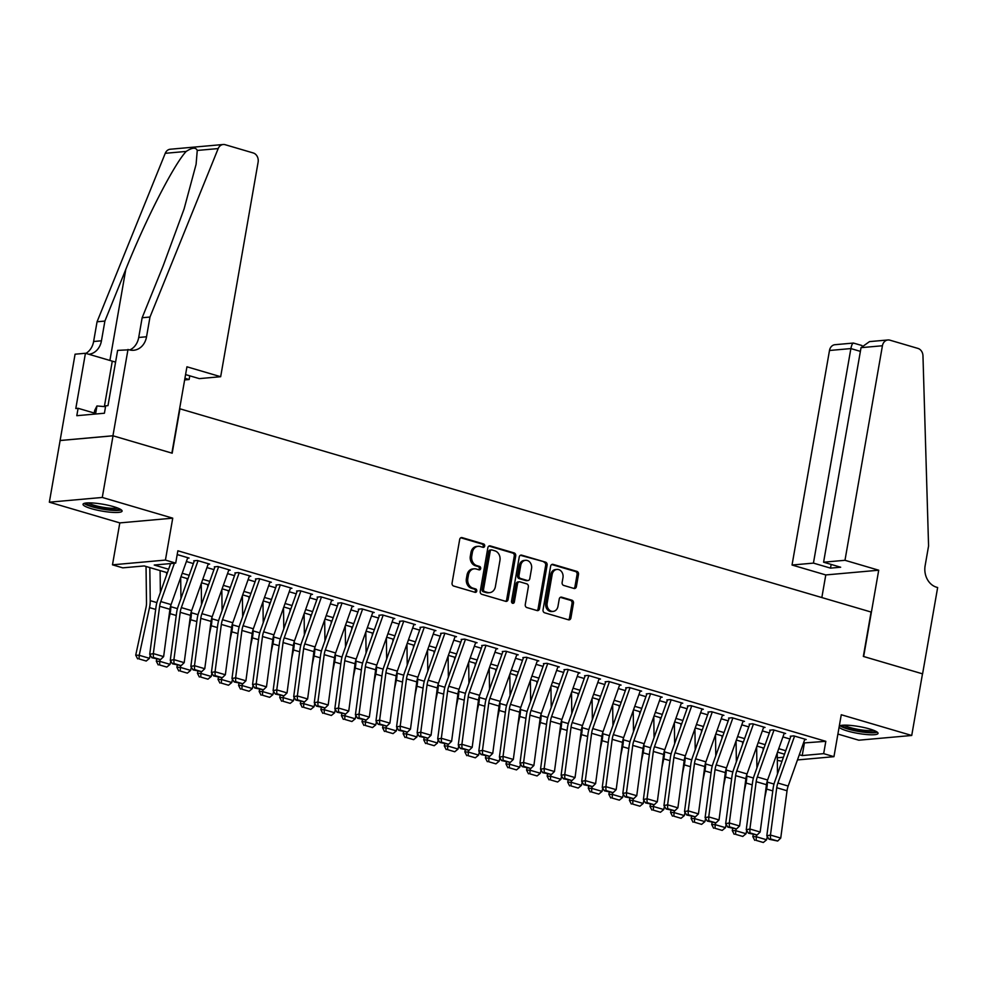 <?xml version="1.0" encoding="UTF-8"?>
<svg xmlns="http://www.w3.org/2000/svg" width="987" height="987" viewBox="0 0 987 987"><rect width="100%" height="100%" fill="white"/><g stroke="black" fill="none" stroke-linecap="round" stroke-linejoin="round"><path stroke-width="1.48" d="M484.691 546.045A1.752 1.443 84.9 0 0 483.568 543.936L462.126 537.631A2.492 2.06 84.9 0 0 459.683 539.457L452.071 583.033A2.492 2.06 84.9 0 0 453.675 586.044L475.129 592.348A1.752 1.443 84.9 0 0 475.722 588.955L472.946 588.141A7.982 6.588 84.9 0 1 467.826 578.493L468.467 574.866A7.982 6.588 84.9 0 1 474.216 568.82A7.982 6.588 84.9 0 1 476.277 569.018L479.053 569.844A1.752 1.443 84.9 0 0 479.645 566.452L476.869 565.637A7.982 6.588 84.9 0 1 471.761 555.989L472.391 552.362A7.982 6.588 84.9 0 1 478.14 546.304A7.982 6.588 84.9 0 1 480.2 546.514L482.988 547.329A1.752 1.443 84.9 0 0 484.691 546.045M482.668 547.23A1.752 1.443 84.9 0 0 482.137 544.071L460.781 537.779M474.809 592.262A1.752 1.443 84.9 0 0 474.291 589.091L471.515 588.277L472.946 588.141M478.732 569.746A1.752 1.443 84.9 0 0 478.214 566.575L475.438 565.761L476.869 565.637M839.11 727.111A19.826 3.467 -170.1 0 0 847.352 730.972A19.826 3.467 -170.1 0 0 867.302 734.599A19.826 3.467 -170.1 0 0 878.048 733.378A19.826 3.467 -170.1 0 0 869.67 728.974A19.826 3.467 -170.1 0 0 839.295 726.087M113.715 506.689A19.826 3.467 -170.1 0 0 93.765 503.062A19.826 3.467 -170.1 0 0 83.019 504.271A19.826 3.467 -170.1 0 0 91.396 508.675A19.826 3.467 -170.1 0 0 111.346 512.302A19.826 3.467 -170.1 0 0 122.092 511.093A19.826 3.467 -170.1 0 0 113.715 506.689M573.928 588.449A2.492 2.06 84.9 0 0 576.371 586.623L578.505 574.397A2.492 2.06 84.9 0 0 576.901 571.387L553.078 564.379A2.492 2.06 84.9 0 0 550.635 566.205L543.035 609.769A2.492 2.06 84.9 0 0 544.639 612.791L568.463 619.799A2.492 2.06 84.9 0 0 570.905 617.973L573.472 603.205A2.492 2.06 84.9 0 0 571.88 600.195L561.689 597.184A2.492 2.06 84.9 0 0 559.247 599.023L557.963 606.339A6.675 5.503 84.9 0 1 553.152 611.397A6.675 5.503 84.9 0 1 547.168 603.168L552.165 574.483A6.675 5.503 84.9 0 1 556.976 569.425A6.675 5.503 84.9 0 1 562.972 577.654L562.134 582.441A2.492 2.06 84.9 0 0 563.737 585.451L573.928 588.449M803.492 742.977L825.823 741.323L823.664 753.649L833.953 756.671L797.459 759.941M128.002 349.46L112.937 435.773L171.874 453.107L186.938 366.794L220.669 376.713L258.113 162.176A7.625 6.292 84.9 0 0 253.24 152.96L225.159 144.707A7.625 6.292 84.9 0 0 223.185 144.509A7.625 6.292 84.9 0 0 218.189 148.568L149.987 317.037L146.545 336.764A17.791 14.682 -95.1 0 1 133.726 350.262A17.791 14.682 -95.1 0 1 129.137 349.793L117.626 350.385L107.99 405.632L105.695 405.83L104.412 413.232L76.801 415.7L78.096 408.297L75.802 408.507L85.437 353.272L75.074 354.197L60.108 440.535L113.036 435.798L172.182 453.193L179.93 408.803L871.089 612.039L863.341 656.429L922.487 673.825L911.729 735.475L841.269 714.748L833.953 756.671M113.036 435.798L102.278 497.448L49.35 502.186L119.809 522.9L112.481 564.823L165.421 560.085L175.698 563.108L154.243 565.033L168.629 569.265M119.809 522.9L172.737 518.163L102.278 497.448M172.737 518.163L165.421 560.085M825.823 741.323L177.857 550.783L175.698 563.108M515.707 555.928A2.492 2.06 84.9 0 0 514.116 552.917L490.292 545.91A2.492 2.06 84.9 0 0 487.849 547.736L480.237 591.312A2.492 2.06 84.9 0 0 481.841 594.322L505.665 601.33A2.492 2.06 84.9 0 0 508.108 599.504L515.707 555.928L514.276 556.063A2.492 2.06 84.9 0 0 512.685 553.053L488.947 546.07M521.679 555.15L545.515 562.146A2.492 2.06 84.9 0 1 547.106 565.169L539.507 608.732A2.492 2.06 84.9 0 1 537.064 610.558L526.861 607.56A2.492 2.06 84.9 0 1 525.269 604.55L528.353 586.883A2.492 2.06 84.9 0 0 526.75 583.86L519.989 581.874A2.492 2.06 84.9 0 0 517.546 583.699L514.338 602.095A1.752 1.443 84.9 0 1 511.513 601.268L519.248 556.976A2.492 2.06 84.9 0 1 521.679 555.15L520.42 555.262M837.901 734.057L858.789 740.201L911.729 735.475M60.108 440.535L49.35 502.186M187.567 558.198L189.085 558.062L177.191 554.571M208.134 564.243L209.651 564.108L197.314 560.48L193.736 560.801M228.7 570.301L230.218 570.165L217.88 566.526L214.302 566.846M249.279 576.346L250.797 576.211L238.447 572.583L234.881 572.904M269.846 582.392L271.363 582.256L259.026 578.629L255.448 578.95M290.412 588.437L291.93 588.301L279.592 584.674L276.015 584.995M310.991 594.495L312.509 594.359L300.159 590.732L296.581 591.04M331.558 600.54L333.075 600.404L320.738 596.777L317.16 597.098M352.125 606.586L353.642 606.45L341.305 602.823L337.727 603.143M372.691 612.643L374.221 612.508L361.871 608.868L358.293 609.189M393.27 618.689L394.788 618.553L382.45 614.926L378.872 615.246M413.837 624.734L415.354 624.598L403.017 620.971L399.439 621.292M434.403 630.779L435.921 630.644L423.583 627.016L420.006 627.337M454.982 636.837L456.5 636.701L444.15 633.062L440.584 633.383M475.549 642.882L477.066 642.747L464.729 639.12L461.151 639.44M496.116 648.928L497.633 648.792L485.296 645.165L481.718 645.486M516.694 654.973L518.212 654.837L505.862 651.21L502.284 651.531M537.261 661.031L538.779 660.895L526.441 657.268L522.863 657.576M557.828 667.076L559.345 666.941L547.008 663.313L543.43 663.634M578.394 673.122L579.924 672.986L567.574 669.359L563.996 669.679M598.973 679.179L600.491 679.044L588.153 675.404L584.575 675.725M619.54 685.225L621.057 685.089L608.72 681.462L605.142 681.783M640.107 691.27L641.624 691.134L629.287 687.507L625.709 687.828M660.685 697.316L662.203 697.18L649.853 693.553L646.288 693.873M681.252 703.373L682.77 703.237L670.432 699.598L666.854 699.919M701.819 709.419L703.336 709.283L690.999 705.656L687.421 705.976M722.398 715.464L723.915 715.328L711.565 711.701L707.987 712.022M742.964 721.509L744.482 721.374L732.144 717.746L728.566 718.067M763.531 727.567L765.048 727.431L752.711 723.804L749.133 724.113M784.097 733.612L785.627 733.477L773.277 729.849L769.7 730.17M186.383 561.517L193.378 563.577M206.949 567.574L213.945 569.622M227.528 573.62L234.511 575.668M248.095 579.665L255.09 581.725M268.661 585.71L275.657 587.771M289.24 591.768L296.223 593.816M309.807 597.814L316.802 599.874M330.374 603.859L337.369 605.919M350.94 609.904L357.936 611.965M371.519 615.962L378.502 618.01M392.086 622.007L399.081 624.068M412.652 628.053L419.648 630.113M433.231 634.11L440.214 636.159M453.798 640.156L460.793 642.204M474.365 646.201L481.36 648.262M494.943 652.247L501.927 654.307M515.51 658.304L522.505 660.352M536.077 664.35L543.072 666.41M556.643 670.395L563.639 672.455M577.222 676.44L584.205 678.501M597.789 682.498L604.784 684.546M618.355 688.544L625.351 690.604M638.934 694.589L645.917 696.649M659.501 700.647L666.496 702.695M680.068 706.692L687.063 708.74M700.647 712.737L707.63 714.798M721.213 718.783L728.209 720.843M741.78 724.84L748.775 726.888M762.346 730.886L769.342 732.946M782.925 736.931L789.908 738.992M790.279 736.216L793.856 735.895L806.194 739.522L804.676 739.658M781.975 761.322L777.312 760.311M167.395 572.744L144.225 565.933L122.77 567.846L112.481 564.823M799.322 754.722L802.209 755.573L823.664 753.649M182.213 573.25L189.196 575.31M202.779 579.307L209.775 581.355M223.346 585.353L230.341 587.413M243.925 591.398L250.908 593.458M264.491 597.456L271.487 599.504M285.058 603.501L292.053 605.549M305.637 609.547L312.62 611.607M326.203 615.592L333.199 617.652M346.77 621.65L353.765 623.698M367.337 627.695L374.332 629.755M387.916 633.74L394.899 635.801M408.482 639.786L415.478 641.846M429.049 645.843L436.044 647.891M449.628 651.889L456.611 653.949M470.194 657.934L477.19 659.995M490.761 663.992L497.756 666.04M511.34 670.037L518.323 672.085M531.907 676.083L538.902 678.143M552.473 682.128L559.469 684.188M573.04 688.186L580.035 690.234M593.619 694.231L600.602 696.291M614.185 700.276L621.181 702.337M634.752 706.322L641.747 708.382M655.331 712.38L662.314 714.428M675.898 718.425L682.893 720.485M696.464 724.47L703.46 726.531M717.043 730.528L724.026 732.576M737.61 736.573L744.605 738.621M758.176 742.619L765.172 744.679M778.743 748.664L785.738 750.725M784.505 754.204L777.509 752.143M763.938 748.158L756.943 746.098M743.359 742.101L736.376 740.053M722.792 736.055L715.797 733.995M702.226 730.01L695.23 727.95M681.647 723.952L674.664 721.904M661.08 717.907L654.085 715.859M640.514 711.861L633.518 709.801M619.947 705.816L612.952 703.756M599.368 699.758L592.385 697.71M578.801 693.713L571.806 691.653M558.235 687.668L551.24 685.607M537.656 681.622L530.673 679.562M517.089 675.564L510.094 673.516M496.523 669.519L489.527 667.459M475.944 663.474L468.961 661.413M455.377 657.416L448.382 655.368M434.811 651.371L427.815 649.323M414.244 645.325L407.249 643.265M393.665 639.28L386.682 637.22M373.098 633.222L366.103 631.174M352.532 627.177L345.536 625.116M331.953 621.131L324.97 619.071M311.386 615.086L304.391 613.026M290.82 609.028L283.824 606.98M270.241 602.983L263.258 600.923M249.674 596.938L242.679 594.877M229.107 590.88L222.112 588.832M208.541 584.835L201.545 582.786M187.962 578.789L180.979 576.729M777.287 757.794L783.419 757.251M804.368 743.236L802.209 755.573M478.14 546.304L476.709 546.428A7.982 6.588 84.9 0 0 470.959 552.486L472.391 552.362M475.438 565.761A7.982 6.588 84.9 0 1 470.33 556.113L470.959 552.486M474.216 568.82L472.785 568.944A7.982 6.588 84.9 0 0 467.036 575.002L468.467 574.866M471.515 588.277A7.982 6.588 84.9 0 1 466.395 578.629L467.036 575.002M505.578 601.305A2.492 2.06 84.9 0 0 506.676 599.627L514.276 556.063M491.921 549.956A1.752 1.443 84.9 0 0 490.206 551.24L483.531 589.473A1.752 1.443 84.9 0 0 484.654 591.583L487.578 592.447A7.982 6.588 84.9 0 0 489.638 592.656A7.982 6.588 84.9 0 0 495.388 586.599L499.953 560.468A7.982 6.588 84.9 0 0 494.845 550.82L491.921 549.956M490.49 550.08A1.752 1.443 84.9 0 0 488.775 551.363L490.206 551.24M489.638 592.656L488.207 592.78A7.982 6.588 84.9 0 1 486.147 592.582L483.223 591.719A1.752 1.443 84.9 0 1 482.1 589.609L488.775 551.363M520.346 555.299L545.515 562.146M536.977 610.534A2.492 2.06 84.9 0 0 538.075 608.868L545.675 565.292A2.492 2.06 84.9 0 0 544.084 562.282M519.347 581.812L517.916 581.935A2.492 2.06 84.9 0 0 516.115 583.835L512.907 602.23L514.338 602.095M512.339 603.254A1.752 1.443 84.9 0 0 512.907 602.23M531.549 568.549A6.675 5.503 84.9 0 0 525.553 560.308A6.675 5.503 84.9 0 0 520.754 565.366L518.989 575.47A2.492 2.06 84.9 0 0 520.581 578.493L527.342 580.479A2.492 2.06 84.9 0 0 529.785 578.653L531.549 568.549M525.553 560.308L524.122 560.431A6.675 5.503 84.9 0 0 519.322 565.502L520.754 565.366M527.996 580.541L526.564 580.664A2.492 2.06 84.9 0 1 525.911 580.603L519.15 578.616A2.492 2.06 84.9 0 1 517.558 575.606L519.322 565.502M556.976 569.425L555.545 569.548A6.675 5.503 84.9 0 0 550.734 574.607L552.165 574.483M553.152 611.397L551.721 611.533A6.675 5.503 84.9 0 1 545.737 603.291L550.734 574.607M568.376 619.774A2.492 2.06 84.9 0 0 569.474 618.096L572.041 603.328A2.492 2.06 84.9 0 0 570.449 600.318L560.345 597.345M573.842 588.425A2.492 2.06 84.9 0 0 574.94 586.747L577.074 574.52A2.492 2.06 84.9 0 0 575.483 571.51L551.733 564.527M146.039 566.464L146.495 602.847A12.708 6.835 106.4 0 1 146.014 607.486L135.725 655.158L139.216 655.294L149.506 607.61A19.061 10.24 -73.6 0 0 150.234 600.651L149.814 567.574M160.375 592.471L160.104 570.597M139.019 658.921L146.224 661.031L139.019 658.921L139.216 655.294L149.506 658.317L150.197 655.121M149.506 658.317L146.224 661.031M137.625 658.86L135.725 655.158M187.752 557.667L171.072 604.587A12.708 6.835 -73.6 0 0 169.924 609.287L163.632 656.614L153.343 653.591L153.367 657.453L151.912 657.761L160.573 659.575L153.367 657.453M174.415 563.232L160.782 601.564A12.708 6.835 -73.6 0 0 159.635 606.265L153.343 653.591L149.703 654.356L155.995 607.03A19.061 10.24 106.4 0 1 157.71 599.973L170.652 563.565M177.463 554.645L176.907 556.212M149.703 654.356L151.912 657.761M160.573 659.575L163.632 656.614M119.711 508.897A17.161 2.998 9.9 0 1 101.476 508.502A17.161 2.998 9.9 0 1 86.017 503.012M88.287 502.864A15.891 2.776 -170.1 0 0 101.797 507.059A15.891 2.776 -170.1 0 0 117.626 507.984M84.105 503.407A19.703 3.442 -170.1 0 0 101.266 508.91A19.703 3.442 -170.1 0 0 121.364 509.909M105.547 406.693L96.96 405.965L94.69 410.419L94.036 414.158M95.554 414.022L96.96 405.965M875.666 731.182A17.161 2.998 9.9 0 1 857.444 730.787A17.161 2.998 9.9 0 1 841.973 725.309M844.243 725.161A15.891 2.776 -170.1 0 0 857.765 729.344A15.891 2.776 -170.1 0 0 873.581 730.281M840.06 725.692A19.703 3.442 -170.1 0 0 857.234 731.207A19.703 3.442 -170.1 0 0 877.332 732.206M184.927 378.292L189.122 379.526L189.775 375.825M189.122 379.526L184.643 379.933M149.987 317.037L142.153 317.74L163.065 266.083L184.1 208.923L196.092 164.323L197.252 150.443C195.845 147.174 192.157 147.507 186.185 151.43C173.922 164.36 145.41 220.076 125.793 269.414L104.893 321.071L101.451 340.799A17.791 14.682 -95.1 0 1 88.855 354.271M104.893 321.071L97.059 321.774L93.617 341.502A17.791 14.682 -95.1 0 1 85.857 353.395M129.753 349.966A17.791 14.682 -95.1 0 0 138.711 337.468L142.153 317.74M186.185 151.43L165.248 153.306L97.059 321.774M112.937 435.773L60.01 440.498M220.669 376.713L199.288 378.626L185.581 374.591M115.59 362.081A28.598 4.997 9.9 0 1 112.284 361.156L85.437 353.272M165.248 153.306A7.625 6.292 -95.1 0 1 170.257 149.234L223.185 144.509M94.234 413.047L78.096 408.297M844.983 560.295L882.427 345.758L861.034 347.658L823.59 562.208L844.983 560.295L878.714 570.215L863.65 656.515L922.586 673.85L937.65 587.536L936.515 587.203A17.791 14.682 84.9 0 1 925.127 565.711L928.57 545.984L922.968 355.813A7.625 6.292 84.9 0 0 917.959 348.423L889.892 340.17A7.625 6.292 84.9 0 0 887.918 339.972A7.625 6.292 84.9 0 0 882.427 345.758M821.838 597.554L825.786 574.94L878.714 570.215M825.786 574.94L792.043 565.02L813.436 563.108L830.511 568.13L840.665 567.229L823.59 562.208M813.436 563.108L850.88 348.571L829.487 350.484A7.625 6.292 -95.1 0 1 834.99 344.697L853.41 343.057L861.91 345.512M792.043 565.02L829.487 350.484M830.511 568.13L831.153 564.428M854.051 343.377C852.83 342.514 851.781 344.253 850.88 348.571L860.393 351.372M887.918 339.972L869.498 341.613L861.034 347.658M166.606 572.509L166.643 574.866M156.736 659.18L156.304 661.216L159.783 661.339L160.153 659.661M168.172 622.476L170.072 613.655A19.061 10.24 -73.6 0 0 170.8 606.697L170.788 605.426M180.954 598.517L180.683 577.555M159.598 664.967L166.791 667.076L159.598 664.967L159.783 661.339L170.072 664.362L170.763 661.167M170.072 664.362L166.791 667.076M158.191 664.917L156.304 661.216M187.185 578.555L187.209 580.911M177.302 665.226L176.87 667.261L180.362 667.385L180.72 665.707M188.739 628.522L190.639 619.713A19.061 10.24 -73.6 0 0 191.379 612.742L191.355 611.471M201.521 604.562L201.249 583.601M180.165 671.012L187.357 673.134L180.165 671.012L180.362 667.385L190.639 670.407L191.33 667.212M190.639 670.407L187.357 673.134M178.77 670.963L176.87 667.261M207.751 584.6L207.776 586.957M197.881 671.283L197.437 673.307L200.929 673.442L201.286 671.765M209.318 634.567L211.218 625.758A19.061 10.24 -73.6 0 0 211.946 618.787L211.934 617.517M222.087 610.62L221.828 589.646M200.731 677.057L207.936 679.179L200.731 677.057L200.929 673.442L211.218 676.465L211.909 673.257M211.218 676.465L207.936 679.179M199.337 677.008L197.437 673.307M228.318 590.658L228.355 593.014M218.448 677.329L218.016 679.364L221.495 679.488L221.865 677.81M229.885 640.625L231.785 631.803A19.061 10.24 -73.6 0 0 232.513 624.845L232.5 623.562M242.654 616.665L242.395 595.692M221.298 683.115L228.503 685.225L221.298 683.115L221.495 679.488L231.785 682.51L232.476 679.315M231.785 682.51L228.503 685.225M219.904 683.066L218.016 679.364M208.319 563.725L191.638 610.645A12.708 6.835 -73.6 0 0 190.491 615.345L184.199 662.659L173.909 659.637L173.934 663.511L172.478 663.807L181.139 665.62L173.934 663.511M198.042 560.69L181.349 607.61A12.708 6.835 -73.6 0 0 180.214 612.31L173.909 659.637L170.27 660.402L176.562 613.075A19.061 10.24 106.4 0 1 178.277 606.03L194.303 560.974M170.27 660.402L172.478 663.807M181.139 665.62L184.199 662.659M228.898 569.77L212.205 616.69A12.708 6.835 -73.6 0 0 211.07 621.391L204.765 668.717L194.488 665.682L194.513 669.556L193.057 669.865L201.706 671.678L194.513 669.556M218.608 566.748L201.928 613.667A12.708 6.835 -73.6 0 0 200.78 618.368L194.488 665.682L190.836 666.447L197.141 619.133A19.061 10.24 106.4 0 1 198.843 612.076L214.87 567.019M190.836 666.447L193.057 669.865M201.706 671.678L204.765 668.717M249.464 575.816L232.784 622.735A12.708 6.835 -73.6 0 0 231.637 627.436L225.344 674.763L215.055 671.74L215.08 675.601L213.624 675.91L222.285 677.724L215.08 675.601M239.175 572.793L222.494 619.713A12.708 6.835 -73.6 0 0 221.347 624.413L215.055 671.74L211.415 672.505L217.708 625.178A19.061 10.24 106.4 0 1 219.422 618.121L235.437 573.065M211.415 672.505L213.624 675.91M222.285 677.724L225.344 674.763M270.031 581.861L253.351 628.781A12.708 6.835 -73.6 0 0 252.203 633.481L245.911 680.808L235.622 677.785L235.646 681.647L234.19 681.955L242.851 683.769L235.646 681.647M259.754 578.838L243.061 625.758A12.708 6.835 -73.6 0 0 241.926 630.459L235.622 677.785L231.982 678.55L238.274 631.224A19.061 10.24 106.4 0 1 239.989 624.179L256.015 579.11M231.982 678.55L234.19 681.955M242.851 683.769L245.911 680.808M248.897 596.703L248.921 599.06M239.014 683.374L238.583 685.41L242.074 685.533L242.432 683.855M250.451 646.67L252.351 637.861A19.061 10.24 -73.6 0 0 253.091 630.89L253.067 629.62M263.233 622.711L262.961 601.749M241.877 689.16L249.069 691.27L241.877 689.16L242.074 685.533L252.351 688.556L253.042 685.36M252.351 688.556L249.069 691.27M240.483 689.111L238.583 685.41M290.597 587.919L273.917 634.838A12.708 6.835 -73.6 0 0 272.782 639.539L266.478 686.853L256.201 683.831L256.225 687.705L254.757 688.013L263.418 689.814L256.225 687.705M280.32 584.896L263.628 631.816A12.708 6.835 -73.6 0 0 262.493 636.516L256.201 683.831L252.549 684.596L258.853 637.269A19.061 10.24 106.4 0 1 260.556 630.224L276.582 585.168M252.549 684.596L254.757 688.013M263.418 689.814L266.478 686.853M269.463 602.749L269.488 605.105M259.593 689.432L259.149 691.455L262.641 691.579L262.998 689.901M271.018 652.715L272.918 643.906A19.061 10.24 -73.6 0 0 273.658 636.936L273.646 635.665M283.8 628.756L283.528 607.795M262.443 695.206L269.648 697.328L262.443 695.206L262.641 691.579L272.93 694.601L273.621 691.406M272.93 694.601L269.648 697.328M261.049 695.156L259.149 691.455M311.176 593.964L294.484 640.884A12.708 6.835 -73.6 0 0 293.349 645.584L287.044 692.911L276.767 689.888L276.792 693.75L275.336 694.058L283.985 695.872L276.792 693.75M300.887 590.942L284.207 637.861A12.708 6.835 -73.6 0 0 283.059 642.562L276.767 689.888L273.115 690.641L279.42 643.327A19.061 10.24 106.4 0 1 281.135 636.27L297.149 591.213M273.115 690.641L275.336 694.058M283.985 695.872L287.044 692.911M290.03 608.806L290.067 611.15M280.16 695.477L279.716 697.501L283.207 697.636L283.577 695.958M291.597 658.761L293.497 649.952A19.061 10.24 -73.6 0 0 294.225 642.993L294.212 641.71M304.366 634.814L304.107 613.84M283.01 701.251L290.215 703.373L283.01 701.251L283.207 697.636L293.497 700.659L294.188 697.464M293.497 700.659L290.215 703.373M281.616 701.202L279.716 697.501M331.743 600.01L315.063 646.929A12.708 6.835 -73.6 0 0 313.915 651.63L307.623 698.956L297.334 695.934L297.358 699.795L295.903 700.104L304.564 701.917L297.358 699.795M321.454 596.987L304.773 643.906A12.708 6.835 -73.6 0 0 303.638 648.607L297.334 695.934L293.694 696.699L299.986 649.372A19.061 10.24 106.4 0 1 301.701 642.315L317.728 597.258M293.694 696.699L295.903 700.104M304.564 701.917L307.623 698.956M310.597 614.852L310.634 617.208M300.727 701.523L300.295 703.558L303.786 703.682L304.144 702.004M312.163 664.819L314.063 655.997A19.061 10.24 -73.6 0 0 314.804 649.039L314.779 647.756M324.945 640.859L324.674 619.898M303.589 707.309L310.782 709.419L303.589 707.309L303.786 703.682L314.063 706.704L314.754 703.509M314.063 706.704L310.782 709.419M302.195 707.26L300.295 703.558M352.31 606.055L335.629 652.975A12.708 6.835 -73.6 0 0 334.482 657.687L328.19 705.002L317.9 701.979L317.937 705.853L316.469 706.149L325.13 707.963L317.937 705.853M342.033 603.032L325.34 649.952A12.708 6.835 -73.6 0 0 324.205 654.652L317.9 701.979L314.261 702.744L320.553 655.417A19.061 10.24 106.4 0 1 322.268 648.373L338.294 603.304M314.261 702.744L316.469 706.149M325.13 707.963L328.19 705.002M331.176 620.897L331.2 623.253M321.306 707.568L320.861 709.604L324.353 709.727L324.711 708.049M332.73 670.864L334.63 662.055A19.061 10.24 -73.6 0 0 335.37 655.084L335.358 653.813M345.512 646.904L345.24 625.943M324.155 713.354L331.361 715.476L324.155 713.354L324.353 709.727L334.642 712.75L335.321 709.554M334.642 712.75L331.361 715.476M322.761 713.305L320.861 709.604M372.889 612.113L356.196 659.032A12.708 6.835 -73.6 0 0 355.061 663.733L348.756 711.047L338.479 708.024L338.504 711.898L337.048 712.207L345.697 714.008L338.504 711.898M362.599 609.09L345.919 656.01A12.708 6.835 -73.6 0 0 344.771 660.71L338.479 708.024L334.827 708.789L341.132 661.475A19.061 10.24 106.4 0 1 342.847 654.418L358.861 609.361M334.827 708.789L337.048 712.207M345.697 714.008L348.756 711.047M351.742 626.942L351.767 629.299M341.872 713.626L341.428 715.649L344.919 715.772L345.277 714.107M353.309 676.909L355.209 668.1A19.061 10.24 -73.6 0 0 355.937 661.13L355.925 659.859M366.078 652.962L365.819 631.988M344.722 719.4L351.927 721.522L344.722 719.4L344.919 715.772L355.209 718.807L355.9 715.6M355.209 718.807L351.927 721.522M343.328 719.35L341.428 715.649M393.455 618.158L376.775 665.078A12.708 6.835 -73.6 0 0 375.628 669.778L369.335 717.105L359.046 714.082L359.071 717.944L357.615 718.252L366.276 720.066L359.071 717.944M383.166 615.135L366.485 662.055A12.708 6.835 -73.6 0 0 365.338 666.756L359.046 714.082L355.406 714.835L361.698 667.52A19.061 10.24 106.4 0 1 363.413 660.463L379.44 615.407M355.406 714.835L357.615 718.252M366.276 720.066L369.335 717.105M372.309 633L372.346 635.344M362.439 719.671L362.007 721.694L365.486 721.83L365.856 720.152M373.876 682.955L375.776 674.146A19.061 10.24 -73.6 0 0 376.503 667.187L376.491 665.904M386.657 659.008L386.386 638.034M365.301 725.457L372.494 727.567L365.301 725.457L365.486 721.83L375.776 724.853L376.466 721.657M375.776 724.853L372.494 727.567M363.895 725.396L362.007 721.694M414.022 624.203L397.342 671.123A12.708 6.835 -73.6 0 0 396.194 675.824L389.902 723.15L379.613 720.128L379.637 723.989L378.181 724.298L386.842 726.111L379.637 723.989M403.745 621.181L387.052 668.1A12.708 6.835 -73.6 0 0 385.917 672.801L379.613 720.128L375.973 720.892L382.265 673.566A19.061 10.24 106.4 0 1 383.98 666.509L400.006 621.452M375.973 720.892L378.181 724.298M386.842 726.111L389.902 723.15M392.888 639.045L392.912 641.402M383.005 725.716L382.574 727.752L386.065 727.875L386.423 726.198M394.442 689.012L396.342 680.191A19.061 10.24 -73.6 0 0 397.082 673.233L397.058 671.962M407.224 665.053L406.952 644.092M385.868 731.503L393.06 733.612L385.868 731.503L386.065 727.875L396.342 730.898L397.033 727.703M396.342 730.898L393.06 733.612M384.474 731.453L382.574 727.752M434.601 630.261L417.908 677.181A12.708 6.835 -73.6 0 0 416.773 681.881L410.469 729.196L400.191 726.173L400.216 730.047L398.76 730.343L407.409 732.157L400.216 730.047M424.311 627.226L407.631 674.146A12.708 6.835 -73.6 0 0 406.484 678.859L400.191 726.173L396.54 726.938L402.844 679.611A19.061 10.24 106.4 0 1 404.547 672.566L420.573 627.51M396.54 726.938L398.76 730.343M407.409 732.157L410.469 729.196M413.454 645.091L413.479 647.447M403.584 731.762L403.14 733.797L406.632 733.921L406.989 732.243M415.021 695.058L416.921 686.249A19.061 10.24 -73.6 0 0 417.649 679.278L417.637 678.007M427.79 671.098L427.531 650.137M406.434 737.548L413.639 739.67L406.434 737.548L406.632 733.921L416.921 736.944L417.612 733.748M416.921 736.944L413.639 739.67M405.04 737.499L403.14 733.797M455.167 636.307L438.487 683.226A12.708 6.835 -73.6 0 0 437.34 687.927L431.048 735.253L420.758 732.218L420.783 736.092L419.327 736.401L427.988 738.214L420.783 736.092M444.878 633.284L428.198 680.203A12.708 6.835 -73.6 0 0 427.05 684.904L420.758 732.218L417.119 732.983L423.411 685.669A19.061 10.24 106.4 0 1 425.126 678.612L441.14 633.555M417.119 732.983L419.327 736.401M427.988 738.214L431.048 735.253M434.021 651.136L434.058 653.493M424.151 737.82L423.719 739.843L427.198 739.979L427.568 738.301M435.588 701.103L437.488 692.294A19.061 10.24 -73.6 0 0 438.216 685.323L438.203 684.053M448.357 677.156L448.098 656.182M427.001 743.593L434.206 745.716L427.001 743.593L427.198 739.979L437.488 743.001L438.179 739.794M437.488 743.001L434.206 745.716M425.607 743.544L423.719 739.843M475.734 642.352L459.054 689.271A12.708 6.835 -73.6 0 0 457.906 693.972L451.614 741.299L441.325 738.276L441.349 742.138L439.894 742.446L448.554 744.26L441.349 742.138M465.457 639.329L448.764 686.249A12.708 6.835 -73.6 0 0 447.629 690.949L441.325 738.276L437.685 739.041L443.977 691.714A19.061 10.24 106.4 0 1 445.692 684.657L461.719 639.601M437.685 739.041L439.894 742.446M448.554 744.26L451.614 741.299M454.6 657.194L454.625 659.55M444.718 743.865L444.286 745.901L447.777 746.024L448.135 744.346M456.154 707.161L458.054 698.34A19.061 10.24 -73.6 0 0 458.795 691.381L458.77 690.098M468.936 683.201L468.665 662.228M447.58 749.651L454.773 751.761L447.58 749.651L447.777 746.024L458.054 749.047L458.745 745.851M458.054 749.047L454.773 751.761M446.186 749.602L444.286 745.901M496.301 648.397L479.62 695.317A12.708 6.835 -73.6 0 0 478.485 700.017L472.181 747.344L461.904 744.321L461.928 748.183L460.46 748.491L469.121 750.305L461.928 748.183M486.023 645.375L469.331 692.294A12.708 6.835 -73.6 0 0 468.196 696.995L461.904 744.321L458.252 745.086L464.556 697.76A19.061 10.24 106.4 0 1 466.259 690.715L482.285 645.646M458.252 745.086L460.46 748.491M469.121 750.305L472.181 747.344M475.166 663.239L475.191 665.596M465.296 749.91L464.852 751.946L468.344 752.069L468.702 750.391M476.721 713.206L478.621 704.397A19.061 10.24 -73.6 0 0 479.361 697.427L479.349 696.156M489.503 689.247L489.231 668.285M468.146 755.697L475.352 757.806L468.146 755.697L468.344 752.069L478.633 755.092L479.324 751.897M478.633 755.092L475.352 757.806M466.752 755.647L464.852 751.946M516.88 654.455L500.187 701.375A12.708 6.835 -73.6 0 0 499.052 706.075L492.747 753.389L482.47 750.367L482.495 754.241L481.039 754.549L489.688 756.35L482.495 754.241M506.59 651.432L489.91 698.352A12.708 6.835 -73.6 0 0 488.762 703.052L482.47 750.367L478.818 751.132L485.123 703.805A19.061 10.24 106.4 0 1 486.838 696.76L502.852 651.704M478.818 751.132L481.039 754.549M489.688 756.35L492.747 753.389M495.733 669.285L495.77 671.641M485.863 755.968L485.419 757.991L488.91 758.115L489.281 756.437M497.3 719.252L499.2 710.443A19.061 10.24 -73.6 0 0 499.928 703.472L499.915 702.201M510.069 695.292L509.81 674.331M488.713 761.742L495.918 763.864L488.713 761.742L488.91 758.115L499.2 761.137L499.891 757.942M499.2 761.137L495.918 763.864M487.319 761.693L485.419 757.991M537.446 660.5L520.766 707.42A12.708 6.835 -73.6 0 0 519.618 712.12L513.326 759.447L503.037 756.424L503.062 760.286L501.606 760.595L510.267 762.408L503.062 760.286M527.157 657.478L510.476 704.397A12.708 6.835 -73.6 0 0 509.341 709.098L503.037 756.424L499.397 757.177L505.689 709.863A19.061 10.24 106.4 0 1 507.404 702.806L523.431 657.749M499.397 757.177L501.606 760.595M510.267 762.408L513.326 759.447M516.3 675.342L516.337 677.687M506.43 762.013L505.998 764.037L509.489 764.172L509.847 762.495M517.867 725.297L519.767 716.488A19.061 10.24 -73.6 0 0 520.507 709.53L520.482 708.247M530.648 701.35L530.377 680.376M509.292 767.787L516.485 769.909L509.292 767.787L509.489 764.172L519.767 767.195L520.457 764M519.767 767.195L516.485 769.909M507.898 767.738L505.998 764.037M558.013 666.546L541.332 713.465A12.708 6.835 -73.6 0 0 540.185 718.166L533.893 765.493L523.603 762.47L523.641 766.331L522.172 766.64L530.833 768.454L523.641 766.331M547.736 663.523L531.043 710.443A12.708 6.835 -73.6 0 0 529.908 715.143L523.603 762.47L519.964 763.235L526.256 715.908A19.061 10.24 106.4 0 1 527.971 708.851L543.997 663.795M519.964 763.235L522.172 766.64M530.833 768.454L533.893 765.493M536.879 681.388L536.903 683.744M527.009 768.059L526.564 770.094L530.056 770.218L530.414 768.54M538.433 731.355L540.333 722.533A19.061 10.24 -73.6 0 0 541.073 715.575L541.061 714.292M551.215 707.395L550.943 686.434M529.859 773.845L537.064 775.955L529.859 773.845L530.056 770.218L540.345 773.24L541.024 770.045M540.345 773.24L537.064 775.955M528.464 773.796L526.564 770.094M578.592 672.591L561.899 719.511A12.708 6.835 -73.6 0 0 560.764 724.224L554.46 771.538L544.182 768.515L544.207 772.389L542.751 772.685L551.4 774.499L544.207 772.389M568.302 669.568L551.622 716.488A12.708 6.835 -73.6 0 0 550.475 721.189L544.182 768.515L540.531 769.28L546.835 721.953A19.061 10.24 106.4 0 1 548.55 714.909L564.564 669.84M540.531 769.28L542.751 772.685M551.4 774.499L554.46 771.538M557.445 687.433L557.47 689.79M547.575 774.104L547.131 776.14L550.623 776.263L550.98 774.585M559.012 737.4L560.912 728.591A19.061 10.24 -73.6 0 0 561.64 721.62L561.628 720.35M571.781 713.441L571.522 692.479M550.425 779.89L557.63 782.012L550.425 779.89L550.623 776.263L560.912 779.286L561.603 776.09M560.912 779.286L557.63 782.012M549.031 779.841L547.131 776.14M599.158 678.649L582.478 725.568A12.708 6.835 -73.6 0 0 581.331 730.269L575.039 777.583L564.749 774.561L564.774 778.435L563.318 778.743L571.979 780.544L564.774 778.435M588.869 675.626L572.189 722.546A12.708 6.835 -73.6 0 0 571.041 727.246L564.749 774.561L561.11 775.326L567.402 728.011A19.061 10.24 106.4 0 1 569.117 720.954L585.143 675.898M561.11 775.326L563.318 778.743M571.979 780.544L575.039 777.583M578.012 693.479L578.049 695.835M568.142 780.162L567.71 782.185L571.189 782.309L571.559 780.643M579.579 743.445L581.479 734.636A19.061 10.24 -73.6 0 0 582.207 727.666L582.194 726.395M592.36 719.498L592.089 698.525M571.004 785.936L578.197 788.058L571.004 785.936L571.189 782.309L581.479 785.344L582.17 782.136M581.479 785.344L578.197 788.058M569.598 785.886L567.71 782.185M619.725 684.694L603.045 731.614A12.708 6.835 -73.6 0 0 601.897 736.314L595.605 783.641L585.316 780.618L585.34 784.48L583.885 784.788L592.545 786.602L585.34 784.48M609.448 681.672L592.755 728.591A12.708 6.835 -73.6 0 0 591.62 733.292L585.316 780.618L581.676 781.371L587.968 734.057A19.061 10.24 106.4 0 1 589.683 727L605.71 681.943M581.676 781.371L583.885 784.788M592.545 786.602L595.605 783.641M598.591 699.536L598.615 701.88M588.708 786.207L588.277 788.231L591.768 788.366L592.126 786.688M600.145 749.491L602.045 740.682A19.061 10.24 -73.6 0 0 602.786 733.723L602.761 732.44M612.927 725.544L612.656 704.57M591.571 791.993L598.764 794.103L591.571 791.993L591.768 788.366L602.045 791.389L602.736 788.194M602.045 791.389L598.764 794.103M590.177 791.932L588.277 788.231M640.304 690.74L623.611 737.659A12.708 6.835 -73.6 0 0 622.476 742.36L616.172 789.686L605.895 786.664L605.919 790.525L604.463 790.834L613.112 792.647L605.919 790.525M630.014 687.717L613.334 734.636A12.708 6.835 -73.6 0 0 612.187 739.337L605.895 786.664L602.243 787.429L608.547 740.102A19.061 10.24 106.4 0 1 610.25 733.057L626.276 687.988M602.243 787.429L604.463 790.834M613.112 792.647L616.172 789.686M619.157 705.582L619.182 707.938M609.287 792.253L608.843 794.288L612.335 794.412L612.693 792.734M620.724 755.548L622.624 746.727A19.061 10.24 -73.6 0 0 623.352 739.769L623.34 738.498M633.494 731.589L633.235 710.628M612.137 798.039L619.342 800.149L612.137 798.039L612.335 794.412L622.624 797.434L623.315 794.239M622.624 797.434L619.342 800.149M610.743 797.989L608.843 794.288M660.871 696.797L644.19 743.717A12.708 6.835 -73.6 0 0 643.043 748.417L636.751 795.732L626.461 792.709L626.486 796.583L625.03 796.879L633.691 798.693L626.486 796.583M650.581 693.762L633.901 740.682A12.708 6.835 -73.6 0 0 632.753 745.395L626.461 792.709L622.822 793.474L629.114 746.147A19.061 10.24 106.4 0 1 630.829 739.103L646.843 694.046M622.822 793.474L625.03 796.879M633.691 798.693L636.751 795.732M639.724 711.627L639.761 713.983M629.854 798.298L629.422 800.334L632.901 800.457L633.272 798.779M641.291 761.594L643.191 752.785A19.061 10.24 -73.6 0 0 643.919 745.814L643.906 744.543M654.06 737.634L653.801 716.673M632.704 804.084L639.909 806.206L632.704 804.084L632.901 800.457L643.191 803.48L643.882 800.284M643.191 803.48L639.909 806.206M631.31 804.035L629.422 800.334M681.437 702.843L664.757 749.762A12.708 6.835 -73.6 0 0 663.609 754.463L657.317 801.789L647.028 798.754L647.053 802.628L645.597 802.937L654.258 804.75L647.053 802.628M671.16 699.82L654.467 746.74A12.708 6.835 -73.6 0 0 653.332 751.44L647.028 798.754L643.388 799.519L649.68 752.205A19.061 10.24 106.4 0 1 651.395 745.148L667.422 700.091M643.388 799.519L645.597 802.937M654.258 804.75L657.317 801.789M660.303 717.672L660.328 720.029M650.421 804.356L649.989 806.379L653.48 806.515L653.838 804.837M661.858 767.639L663.757 758.83A19.061 10.24 -73.6 0 0 664.498 751.86L664.473 750.589M674.639 743.692L674.368 722.718M653.283 810.13L660.476 812.252L653.283 810.13L653.48 806.515L663.757 809.537L664.448 806.33M663.757 809.537L660.476 812.252M651.889 810.08L649.989 806.379M702.004 708.888L685.323 755.808A12.708 6.835 -73.6 0 0 684.188 760.508L677.884 807.835L667.607 804.812L667.631 808.674L666.163 808.982L674.824 810.796L667.631 808.674M691.727 705.865L675.034 752.785A12.708 6.835 -73.6 0 0 673.899 757.485L667.607 804.812L663.955 805.577L670.259 758.25A19.061 10.24 106.4 0 1 671.962 751.193L687.988 706.137M663.955 805.577L666.163 808.982M674.824 810.796L677.884 807.835M680.87 723.73L680.894 726.087M671 810.401L670.555 812.437L674.047 812.56L674.405 810.882M682.424 773.697L684.324 764.876A19.061 10.24 -73.6 0 0 685.064 757.917L685.052 756.634M695.206 749.738L694.934 728.764M673.85 816.187L681.055 818.297L673.85 816.187L674.047 812.56L684.336 815.583L685.027 812.387M684.336 815.583L681.055 818.297M672.455 816.138L670.555 812.437M722.583 714.933L705.89 761.853A12.708 6.835 -73.6 0 0 704.755 766.554L698.451 813.88L688.173 810.858L688.198 814.719L686.742 815.028L695.391 816.841L688.198 814.719M712.293 711.911L695.613 758.83A12.708 6.835 -73.6 0 0 694.466 763.531L688.173 810.858L684.522 811.622L690.826 764.296A19.061 10.24 106.4 0 1 692.541 757.251L708.555 712.182M684.522 811.622L686.742 815.028M695.391 816.841L698.451 813.88M701.436 729.775L701.473 732.132M691.566 816.446L691.122 818.482L694.614 818.605L694.984 816.928M703.003 779.742L704.903 770.933A19.061 10.24 -73.6 0 0 705.631 763.963L705.619 762.692M715.772 755.783L715.513 734.822M694.416 822.233L701.621 824.355L694.416 822.233L694.614 818.605L704.903 821.628L705.594 818.433M704.903 821.628L701.621 824.355M693.022 822.183L691.122 818.482M743.149 720.991L726.469 767.911A12.708 6.835 -73.6 0 0 725.322 772.611L719.029 819.926L708.74 816.903L708.765 820.777L707.309 821.085L715.97 822.887L708.765 820.777M732.86 717.968L716.18 764.888A12.708 6.835 -73.6 0 0 715.044 769.589L708.74 816.903L705.1 817.668L711.393 770.341A19.061 10.24 106.4 0 1 713.107 763.296L729.134 718.24M705.1 817.668L707.309 821.085M715.97 822.887L719.029 819.926M722.003 735.821L722.04 738.177M712.133 822.504L711.701 824.527L715.193 824.651L715.55 822.973M723.57 785.788L725.47 776.979A19.061 10.24 -73.6 0 0 726.21 770.008L726.185 768.737M736.351 761.841L736.08 740.867M714.995 828.278L722.188 830.4L714.995 828.278L715.193 824.651L725.47 827.674L726.161 824.478M725.47 827.674L722.188 830.4M713.601 828.229L711.701 824.527M763.716 727.037L747.036 773.956A12.708 6.835 -73.6 0 0 745.888 778.657L739.596 825.983L729.307 822.961L729.344 826.822L727.875 827.131L736.536 828.944L729.344 826.822M753.439 724.014L736.746 770.933A12.708 6.835 -73.6 0 0 735.611 775.634L729.307 822.961L725.667 823.713L731.959 776.399A19.061 10.24 106.4 0 1 733.674 769.342L749.701 724.285M725.667 823.713L727.875 827.131M736.536 828.944L739.596 825.983M742.582 741.879L742.606 744.223M732.712 828.549L732.268 830.573L735.759 830.709L736.117 829.031M744.136 791.833L746.036 783.024A19.061 10.24 -73.6 0 0 746.777 776.066L746.764 774.783M756.918 767.886L756.647 746.912M735.562 834.323L742.767 836.445L735.562 834.323L735.759 830.709L746.049 833.731L746.727 830.536M746.049 833.731L742.767 836.445M734.168 834.274L732.268 830.573M784.295 733.082L767.602 780.001A12.708 6.835 -73.6 0 0 766.467 784.702L760.163 832.029L749.886 829.006L749.91 832.868L748.454 833.176L757.103 834.99L749.91 832.868M774.005 730.059L757.325 776.979A12.708 6.835 -73.6 0 0 756.178 781.679L749.886 829.006L746.234 829.771L752.538 782.444A19.061 10.24 106.4 0 1 754.253 775.387L770.267 730.331M746.234 829.771L748.454 833.176M757.103 834.99L760.163 832.029M763.148 747.924L763.173 750.28M753.278 834.595L752.834 836.631L756.326 836.754L756.684 835.076M764.715 797.891L766.615 789.069A19.061 10.24 -73.6 0 0 767.343 782.111L767.331 780.828M777.485 773.931L777.225 752.97M756.128 840.381L763.333 842.491L756.128 840.381L756.326 836.754L766.615 839.777L767.306 836.581M766.615 839.777L763.333 842.491M754.734 840.332L752.834 836.631M804.861 739.14L788.181 786.047A12.708 6.835 -73.6 0 0 787.034 790.76L780.742 838.074L770.452 835.051L770.477 838.925L769.021 839.221L777.682 841.035L770.477 838.925M794.572 736.105L777.892 783.024A12.708 6.835 -73.6 0 0 776.744 787.725L770.452 835.051L766.813 835.816L773.105 788.49A19.061 10.24 106.4 0 1 774.82 781.445L790.846 736.376M766.813 835.816L769.021 839.221M777.682 841.035L780.742 838.074M482.137 544.071L483.568 543.936M474.291 589.091L475.722 588.955M478.214 566.575L479.645 566.452M470.33 556.113L471.761 555.989M466.395 578.629L467.826 578.493M460.855 537.742L462.126 537.631M506.676 599.627L508.108 599.504M489.021 546.021L490.292 545.91M512.685 553.053L514.116 552.917M482.1 589.609L483.531 589.473M483.223 591.719L484.654 591.583M486.147 592.582L487.578 592.447M545.675 565.292L547.106 565.169M538.075 608.868L539.507 608.732M516.115 583.835L517.546 583.699M517.558 575.606L518.989 575.47M519.15 578.616L520.581 578.493M525.911 580.603L527.342 580.479M545.737 603.291L547.168 603.168M560.419 597.308L561.689 597.184M570.449 600.318L571.88 600.195M572.041 603.328L573.472 603.205M569.474 618.096L570.905 617.973M551.819 564.49L553.078 564.379M575.483 571.51L576.901 571.387M577.074 574.52L578.505 574.397M574.94 586.747L576.371 586.623M149.506 607.61L155.675 609.423M150.234 600.651L156.884 602.601M171.072 604.587L160.782 601.564M169.924 609.287L159.635 606.265M101.451 340.799L93.617 341.502M138.711 337.468L146.545 336.764M218.189 148.568L197.252 150.443M125.793 269.414L109.902 360.465M104.363 406.595L112.284 361.156M170.072 613.655L176.241 615.481M170.8 606.697L177.463 608.646M190.639 619.713L196.82 621.526M191.379 612.742L198.029 614.704M211.218 625.758L217.387 627.572M211.946 618.787L218.596 620.749M231.785 631.803L237.953 633.617M232.513 624.845L239.175 626.794M191.638 610.645L181.349 607.61M190.491 615.345L180.214 612.31M212.205 616.69L201.928 613.667M211.07 621.391L200.78 618.368M232.784 622.735L222.494 619.713M231.637 627.436L221.347 624.413M253.351 628.781L243.061 625.758M252.203 633.481L241.926 630.459M252.351 637.861L258.532 639.675M253.091 630.89L259.741 632.852M273.917 634.838L263.628 631.816M272.782 639.539L262.493 636.516M272.918 643.906L279.099 645.72M273.658 636.936L280.308 638.897M294.484 640.884L284.207 637.861M293.349 645.584L283.059 642.562M293.497 649.952L299.666 651.765M294.225 642.993L300.887 644.943M315.063 646.929L304.773 643.906M313.915 651.63L303.638 648.607M314.063 655.997L320.244 657.823M314.804 649.039L321.454 650.988M335.629 652.975L325.34 649.952M334.482 657.687L324.205 654.652M334.63 662.055L340.811 663.869M335.37 655.084L342.02 657.046M356.196 659.032L345.919 656.01M355.061 663.733L344.771 660.71M355.209 668.1L361.378 669.914M355.937 661.13L362.587 663.091M376.775 665.078L366.485 662.055M375.628 669.778L365.338 666.756M375.776 674.146L381.944 675.959M376.503 667.187L383.166 669.137M397.342 671.123L387.052 668.1M396.194 675.824L385.917 672.801M396.342 680.191L402.523 682.017M397.082 673.233L403.732 675.182M417.908 677.181L407.631 674.146M416.773 681.881L406.484 678.859M416.921 686.249L423.09 688.062M417.649 679.278L424.299 681.24M438.487 683.226L428.198 680.203M437.34 687.927L427.05 684.904M437.488 692.294L443.656 694.108M438.216 685.323L444.878 687.285M459.054 689.271L448.764 686.249M457.906 693.972L447.629 690.949M458.054 698.34L464.235 700.153M458.795 691.381L465.445 693.33M479.62 695.317L469.331 692.294M478.485 700.017L468.196 696.995M478.621 704.397L484.802 706.211M479.361 697.427L486.011 699.388M500.187 701.375L489.91 698.352M499.052 706.075L488.762 703.052M499.2 710.443L505.369 712.256M499.928 703.472L506.59 705.434M520.766 707.42L510.476 704.397M519.618 712.12L509.341 709.098M519.767 716.488L525.948 718.302M520.507 709.53L527.157 711.479M541.332 713.465L531.043 710.443M540.185 718.166L529.908 715.143M540.333 722.533L546.514 724.359M541.073 715.575L547.723 717.524M561.899 719.511L551.622 716.488M560.764 724.224L550.475 721.189M560.912 728.591L567.081 730.405M561.64 721.62L568.29 723.582M582.478 725.568L572.189 722.546M581.331 730.269L571.041 727.246M581.479 734.636L587.647 736.45M582.207 727.666L588.869 729.627M603.045 731.614L592.755 728.591M601.897 736.314L591.62 733.292M602.045 740.682L608.226 742.495M602.786 733.723L609.435 735.673M623.611 737.659L613.334 734.636M622.476 742.36L612.187 739.337M622.624 746.727L628.793 748.553M623.352 739.769L630.002 741.718M644.19 743.717L633.901 740.682M643.043 748.417L632.753 745.395M643.191 752.785L649.36 754.599M643.919 745.814L650.581 747.776M664.757 749.762L654.467 746.74M663.609 754.463L653.332 751.44M663.757 758.83L669.939 760.644M664.498 751.86L671.148 753.821M685.323 755.808L675.034 752.785M684.188 760.508L673.899 757.485M684.324 764.876L690.505 766.689M685.064 757.917L691.714 759.867M705.89 761.853L695.613 758.83M704.755 766.554L694.466 763.531M704.903 770.933L711.072 772.747M705.631 763.963L712.293 765.924M726.469 767.911L716.18 764.888M725.322 772.611L715.044 769.589M725.47 776.979L731.651 778.792M726.21 770.008L732.86 771.97M747.036 773.956L736.746 770.933M745.888 778.657L735.611 775.634M746.036 783.024L752.217 784.838M746.777 776.066L753.426 778.015M767.602 780.001L757.325 776.979M766.467 784.702L756.178 781.679M766.615 789.069L772.784 790.895M767.343 782.111L773.993 784.06M788.181 786.047L777.892 783.024M787.034 790.76L776.744 787.725M490.033 550.043L491.464 549.907"/></g></svg>
